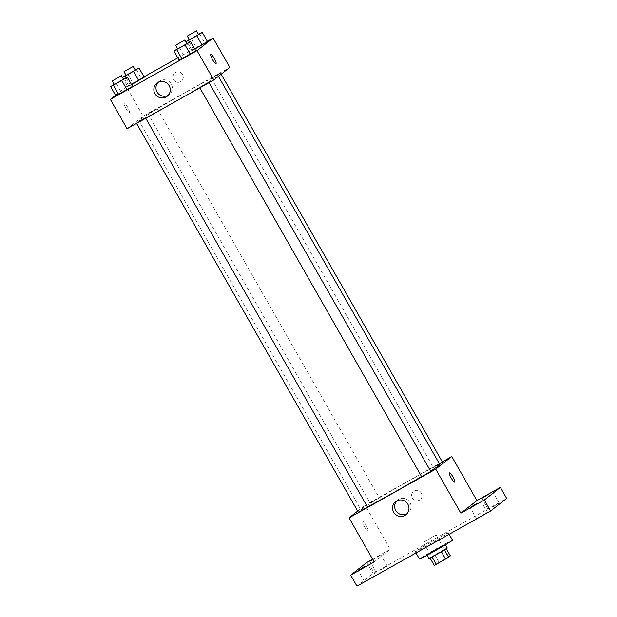 <?xml version="1.0" encoding="UTF-8"?>
<svg xmlns="http://www.w3.org/2000/svg" width="617" height="617" viewBox="0 0 617 617"><rect width="100%" height="100%" fill="white"/><g stroke="black" fill="none" stroke-linecap="round" stroke-linejoin="round"><path stroke-width="0.46" stroke-dasharray="3.08 2.31" d="M436.049 535.055L423.301 542.274L436.049 535.055M448.613 557.074L435.864 564.3L448.613 557.074M434.206 565.365L450.371 555.894M438.996 562.187L434.808 554.845L444.07 549.631L448.258 556.974M434.808 554.845L430.018 558.023L432.131 556.943L446.315 548.775M446.184 548.552L444.07 549.631M428.923 558.524L447.286 548.05M437.684 548.305L426.825 554.853L445.042 544.541L437.684 548.305M431.738 556.681L435.926 564.023M452.539 540.191A19.027 0.571 -29.7 0 0 435.725 549.122A19.027 0.571 -29.7 0 0 419.483 559.048M448.073 533.134A19.027 0.571 -29.7 0 0 448.351 532.849A19.027 0.571 -29.7 0 0 431.538 541.78A19.027 0.571 -29.7 0 0 415.295 551.706A19.027 0.571 -29.7 0 0 430.45 543.716A19.027 0.571 -29.7 0 0 448.073 533.134M368.974 579.147L375.491 575.214L368.974 579.147M480.944 516.182L487.453 512.249L480.944 516.182M492.659 506.981L499.176 503.056L492.659 506.981M380.689 569.946L387.206 566.02L380.689 569.946M356.973 586.15L373.03 573.555L506.665 498.405M366.745 562.542L373.03 573.555M372.629 559.233L390.222 549.338L365.094 505.284L442.312 461.863M421.326 493.06A5.283 5.175 -128.1 0 0 413.552 491.441A5.283 5.175 -128.1 0 0 412.742 498.791A5.283 5.175 -128.1 0 0 421.326 493.06A5.283 5.175 -128.1 0 0 413.552 491.441A5.283 5.175 -128.1 0 0 412.742 498.791A5.283 5.175 -128.1 0 0 421.326 493.06M372.761 559.465L380.92 555.007L372.93 559.758M374.172 561.933L390.222 549.338M439.929 464.67A45.496 1.365 -29.7 0 0 399.731 486.019A45.496 1.365 -29.7 0 0 360.891 509.75A45.496 1.365 -29.7 0 0 367.439 506.866M421.527 476.509A45.496 1.365 -29.7 0 0 430.581 471.041M357.683 511.1L365.094 505.284M367.501 506.981L358.323 512.218M442.505 462.202L433.319 467.439L439.574 464.046M379.147 497.865L370.038 503.025L379.147 497.865M421.604 476.632L430.782 471.396M368.064 530.859A5.283 1.049 60.6 0 0 366.321 525.684A5.283 1.049 60.6 0 0 362.858 521.658A5.283 1.049 60.6 0 0 364.531 526.779A5.283 1.049 60.6 0 0 368.033 530.875A5.283 1.049 60.6 0 0 368.064 530.859A5.283 1.049 60.6 0 0 366.321 525.676A5.283 1.049 60.6 0 0 362.858 521.658A5.283 1.049 60.6 0 0 364.531 526.779A5.283 1.049 60.6 0 0 368.041 530.875A5.283 1.049 60.6 0 0 368.064 530.851M449.508 472.938A5.283 1.049 -119.4 0 1 449.538 472.915L449.538 472.915A5.283 1.049 -119.4 0 0 451.251 478.106A5.283 1.049 -119.4 0 0 454.721 482.132L454.721 482.132M396.754 500.911A8.314 8.144 51.9 0 1 409.981 502.539A8.314 8.144 51.9 0 1 406.881 513.814M217.315 76.223A45.496 1.365 -29.7 0 0 217.971 75.536A45.496 1.365 -29.7 0 0 177.773 96.884A45.496 1.365 -29.7 0 0 138.933 120.616A45.496 1.365 -29.7 0 0 175.182 101.512A45.496 1.365 -29.7 0 0 217.315 76.223M199.723 87.421L208.824 82.262L199.723 87.421M157.188 108.731L148.08 113.89L157.188 108.731M220.47 73.145L211.361 78.305L220.47 73.145M145.473 117.924L136.365 123.084L145.473 117.924M127.087 128.745L143.136 116.15L229.825 67.407M115.564 95.273L126.385 86.781L143.136 116.15M126.385 86.781L144.054 76.847M177.804 57.867L207.335 41.262M182.617 74.557A5.283 5.175 -128.1 0 0 174.842 72.937A5.283 5.175 -128.1 0 0 174.033 80.287A5.283 5.175 -128.1 0 0 182.617 74.557A5.283 5.175 -128.1 0 0 174.842 72.937A5.283 5.175 -128.1 0 0 174.033 80.287A5.283 5.175 -128.1 0 0 182.617 74.557M115.865 95.789L132.547 86.411L115.865 95.789M189.404 42.187L193.692 49.715L194.825 49.075L190.861 51.01L207.543 41.624L190.861 51.01L185.624 41.833M126.123 77.773L130.411 85.3L131.544 84.66L127.58 86.596L144.262 77.21L127.58 86.596L122.343 77.418M179.146 60.204L195.828 50.825L179.146 60.204M129.354 112.356A5.283 1.049 60.6 0 0 127.611 107.181A5.283 1.049 60.6 0 0 124.148 103.155A5.283 1.049 60.6 0 0 125.822 108.284A5.283 1.049 60.6 0 0 129.323 112.371A5.283 1.049 60.6 0 0 129.354 112.356A5.283 1.049 60.6 0 0 127.611 107.181A5.283 1.049 60.6 0 0 124.148 103.155A5.283 1.049 60.6 0 0 125.822 108.276A5.283 1.049 60.6 0 0 129.331 112.371A5.283 1.049 60.6 0 0 129.354 112.356L129.323 112.371M216.012 63.628L216.012 63.628A5.283 1.049 -119.4 0 1 212.541 59.61A5.283 1.049 -119.4 0 1 210.798 54.435A5.283 1.049 -119.4 0 1 210.829 54.412L210.829 54.412M158.045 82.408A8.314 8.144 51.9 0 1 171.271 84.035A8.314 8.144 51.9 0 1 168.171 95.311M177.557 48.774L186.727 43.522M186.843 43.714L177.657 48.951M179.416 47.632L184.653 56.81M187.753 42.943L192.99 52.121M114.276 84.359L123.446 79.107M123.562 79.3L114.376 84.537M116.135 83.218L121.372 92.396M124.48 78.529L129.709 87.707M189.272 39.581L198.443 34.321M198.558 34.521L189.373 39.758M191.131 38.431L196.368 47.609M199.476 33.742L204.705 42.92M193.692 49.715L190.861 51.01M125.991 75.166L135.162 69.906M135.277 70.107L126.092 75.343M127.85 74.017L133.087 83.195M136.195 69.328L141.432 78.506M130.411 85.3L127.58 86.596M448.721 556.966L436.157 534.939M435.864 564.3L423.301 542.274M426.825 554.853L427.064 555.269M445.189 544.379L445.428 544.796M415.295 551.706L416.005 552.955M448.351 532.849L449.176 534.299M387.206 566.02L380.92 555.007M376.185 572.298L369.907 561.285M499.176 503.056L492.89 492.042M488.155 509.341L481.869 498.328M487.453 512.249L481.175 501.235M476.44 518.535L470.154 507.521M375.491 575.214L369.205 564.2M364.47 581.499L358.184 570.486M397.741 499.994L395.628 501.652M408.007 513.074L405.893 514.732M138.933 120.616L360.891 509.75M217.971 75.536L218.433 76.346M209.047 82.655L208.824 82.262M148.08 113.89L370.038 503.025M157.266 108.654L379.224 497.788M211.361 78.305L433.319 467.439M220.547 73.068L221.179 74.187M145.543 117.847L145.766 118.24M159.032 81.49L156.919 83.148M169.297 94.571L167.184 96.229"/><path stroke-width="0.93" d="M441.41 551.752L445.59 559.079L436.319 564.285L434.206 565.365L430.041 558.061M446.315 548.775L450.371 555.894L445.59 559.079M444.479 549.917L448.659 557.244M445.428 544.796L447.286 548.05L438.263 553.565L428.923 558.524L427.064 555.269M432.139 556.966L436.319 564.285M416.005 552.955L419.483 559.048A19.027 0.571 -29.7 0 0 434.638 551.058A19.027 0.571 -29.7 0 0 452.261 540.477A19.027 0.571 -29.7 0 0 452.539 540.191L449.176 534.299M442.312 461.863L451.783 456.541L476.91 500.588L500.387 487.391L506.665 498.405L490.615 510.999L356.973 586.15L350.695 575.137L366.745 562.542L372.629 559.233M488.386 494.394L481.869 498.328L488.386 494.394M476.671 503.595L470.154 507.521L476.671 503.595M476.91 500.588L460.853 513.19L484.33 499.986L490.615 510.999M500.387 487.391L484.33 499.986M451.783 456.541L435.725 469.136L460.853 513.19M435.725 469.136L349.045 517.879L374.172 561.933L350.695 575.137M407.868 504.197A8.314 8.144 51.9 0 1 394.356 513.221A8.314 8.144 51.9 0 1 395.628 501.652A8.314 8.144 51.9 0 1 407.868 504.197M364.701 566.553L358.184 570.486L364.701 566.553M372.93 559.758L369.907 561.285L372.761 559.465M430.581 471.041A45.496 1.365 -29.7 0 0 439.273 465.357A45.496 1.365 -29.7 0 0 439.929 464.67L218.433 76.346M367.439 506.866A45.496 1.365 -29.7 0 0 421.527 476.509M349.045 517.879L357.683 511.1M136.558 123.423L358.323 512.218L362.534 509.997L367.501 506.981L145.766 118.24M439.574 464.046L442.505 462.202L221.179 74.187M209.047 82.655L430.782 471.396L426.27 474.157L421.604 476.632L199.839 87.838M449.515 472.931A5.283 1.049 -119.4 0 1 449.538 472.915A5.283 1.049 -119.4 0 1 453.048 477.01A5.283 1.049 -119.4 0 1 454.721 482.132A5.283 1.049 -119.4 0 1 451.251 478.106A5.283 1.049 -119.4 0 1 449.515 472.931A5.283 1.049 -119.4 0 1 453.04 477.01A5.283 1.049 -119.4 0 1 454.721 482.132M406.881 513.814A8.314 8.144 51.9 0 1 396.754 500.911M207.335 41.262L213.073 38.038L229.825 67.407L213.767 80.002L127.087 128.745L110.335 99.383L115.564 95.273M144.054 76.847L177.804 57.867M123.446 79.107L127.31 77.233L132.547 86.411L127.033 89.804L115.865 95.789L110.628 86.611L114.276 84.359M207.543 41.624L194.825 49.075L207.543 41.624L202.307 32.446L188.455 40.537L185.732 41.779L189.272 39.581M213.073 38.038L197.016 50.633L110.335 99.383M144.262 77.21L131.544 84.66L144.262 77.21L139.026 68.032L125.174 76.122L122.451 77.364L125.991 75.166M186.727 43.522L190.591 41.648L195.828 50.825L190.314 54.219L179.146 60.204L173.909 51.026L177.557 48.774M197.016 50.633L213.767 80.002M169.158 85.694A8.314 8.144 51.9 0 1 155.646 94.717A8.314 8.144 51.9 0 1 156.919 83.148A8.314 8.144 51.9 0 1 169.158 85.694M210.806 54.427A5.283 1.049 -119.4 0 1 210.829 54.412A5.283 1.049 -119.4 0 1 214.338 58.507A5.283 1.049 -119.4 0 1 216.012 63.628A5.283 1.049 -119.4 0 1 212.541 59.602A5.283 1.049 -119.4 0 1 210.806 54.427A5.283 1.049 -119.4 0 1 214.33 58.507A5.283 1.049 -119.4 0 1 216.012 63.628M168.171 95.311A8.314 8.144 51.9 0 1 158.045 82.408M190.591 41.648L173.909 51.026M175.567 45.28L177.657 48.951L181.868 46.738L186.843 43.714L184.745 40.043L175.567 45.28L184.745 40.043M195.828 50.825L179.146 60.204M185.085 45.041L190.314 54.219M176.74 49.73L181.976 58.908M127.31 77.233L110.628 86.611M112.286 80.866L114.376 84.537L118.587 82.323L123.562 79.3L121.464 75.629L112.286 80.866L121.464 75.629M132.547 86.411L115.865 95.789M121.804 80.626L127.033 89.804M113.459 85.316L118.695 94.494M198.443 34.321L202.307 32.446M187.283 36.087L189.373 39.758L193.584 37.537L198.558 34.521L196.461 30.85L187.283 36.087L196.461 30.85M196.8 35.848L202.037 45.026M188.455 40.537L189.404 42.187M135.162 69.906L139.026 68.032M124.002 71.672L126.092 75.343L130.303 73.122L135.277 70.107L133.179 66.435L124.002 71.672L133.179 66.435M133.519 71.425L138.756 80.603M125.174 76.122L126.123 77.773"/></g></svg>
